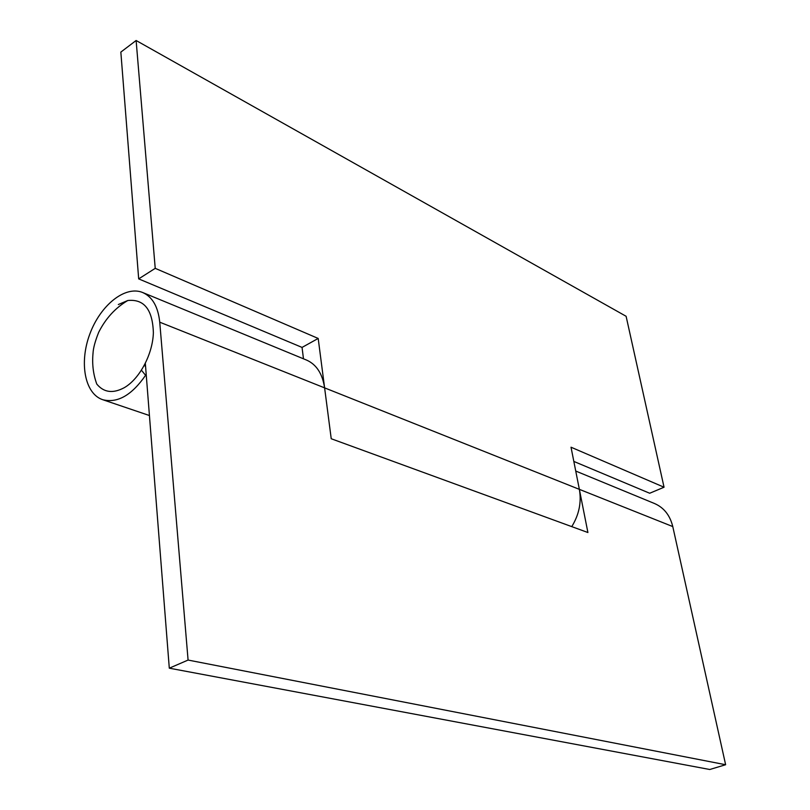 <?xml version="1.0" encoding="UTF-8"?>
<svg xmlns="http://www.w3.org/2000/svg" width="810" height="810" viewBox="0 0 810 810"><rect width="100%" height="100%" fill="white"/><g stroke="black" fill="none" stroke-linecap="round" stroke-linejoin="round"><path stroke-width="1.21" d="M303.477 358.81L302.049 347.419L138.682 278.883L155.226 268.343L136.12 40.5L120.842 52.093L138.682 278.883M302.049 347.419L318.188 338.448L155.226 268.343M141.456 370.251L145.587 375.293C131.757 395.24 117.49 403.38 102.799 399.725C84.777 393.903 79.026 362.748 89.809 334.095C100.308 305.329 125.034 285.302 142.57 292.471L306.433 360.025C316.386 364.368 322.441 373.643 324.608 387.868L318.188 338.448M142.57 292.471C152.391 296.784 158.112 306.686 159.742 322.188L324.608 387.868L331.229 438.747L587.908 532.524L571.02 447.211L664.048 487.225L649.691 493.25L573.834 461.427M324.608 387.868L579.363 489.351C581.62 502.291 579.079 514.704 571.759 526.621M664.048 487.225L626.11 316.285L136.12 40.5M159.742 322.188L188.082 660.059L725.628 764.731L709.773 769.5L169.3 668.179L145.334 363.406M188.082 660.059L169.3 668.179M575.738 471.045L654.46 503.496C663.886 507.576 669.991 515.261 672.776 526.571L725.628 764.731M145.587 375.293L146.286 375.546M144.16 365.654L145.547 366.171M118.331 304.53L127.767 300.52C144.089 298.819 152.624 309.562 153.373 332.728C152.746 354.183 139.654 378.817 124.325 387.656C112.995 393.761 103.822 392.567 96.785 384.072C93.231 374.362 91.986 364.024 93.039 353.069C93.292 348.027 95.175 341.111 98.678 332.333C105.614 318.522 115.303 307.921 127.767 300.52M579.363 489.351L672.776 526.571M149.435 415.53L102.799 399.725"/></g></svg>
